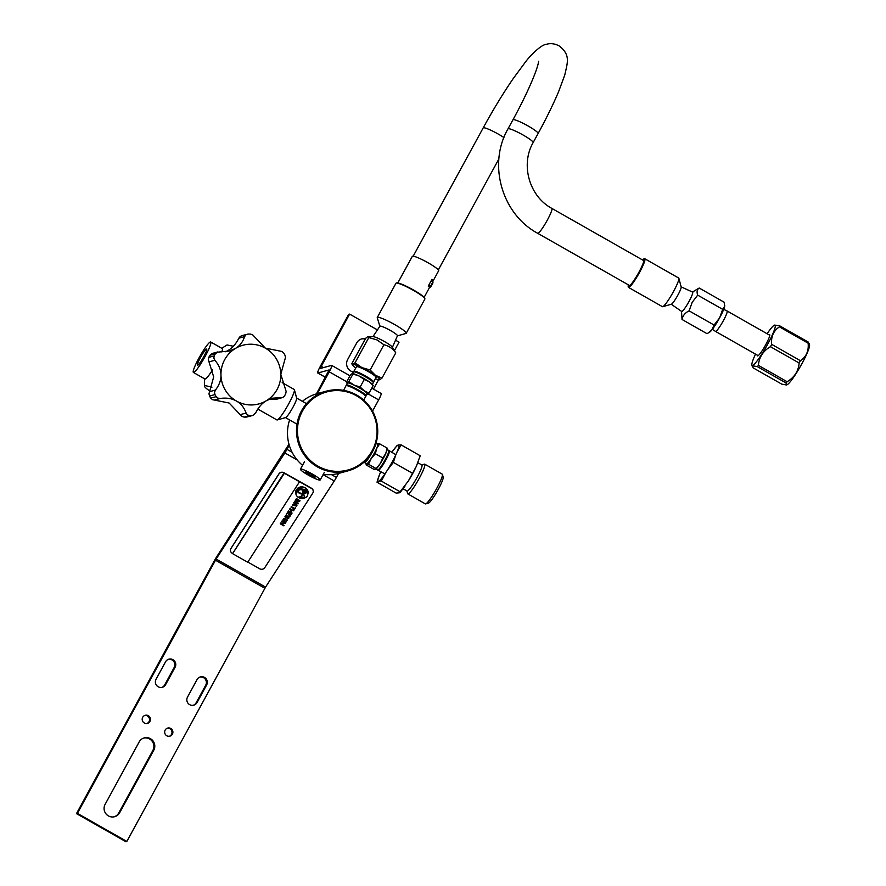<?xml version="1.0" encoding="UTF-8"?>
<svg xmlns="http://www.w3.org/2000/svg" width="886" height="886" viewBox="0 0 886 886"><rect width="100%" height="100%" fill="white"/><g stroke="black" fill="none" stroke-linecap="round" stroke-linejoin="round"><path stroke-width="1.33" d="M114.172 816.803A8.461 8.317 74.7 0 0 118.779 812.927L152.835 750.475A8.461 8.317 74.7 0 0 143.776 738.049M139.168 741.925A8.461 8.317 -105.3 0 1 150.487 738.702A8.461 8.317 -105.3 0 1 153.765 750.22L119.71 812.672A8.461 8.317 -105.3 0 1 108.391 815.895A8.461 8.317 -105.3 0 1 105.113 804.377L139.168 741.925M288.98 444.207L216.627 556.884A7.819 1.03 -60.4 0 0 215.553 558.623A7.819 1.03 -60.4 0 0 214.501 560.461L76.473 813.625L77.403 813.37L126.831 841.445L265.567 587.097L216.14 559.022L284.838 452.934A7.819 1.03 -60.4 0 0 285.912 451.195A7.819 1.03 -60.4 0 0 286.964 449.346L289.246 445.16M77.403 813.37L216.14 559.022M197.08 679.529A5.549 5.449 -105.3 0 1 206.139 678.842A5.549 5.449 -105.3 0 1 206.648 684.956L197.057 702.532A5.549 5.449 -105.3 0 1 187.998 703.218A5.549 5.449 -105.3 0 1 187.5 697.105L197.08 679.529M165.549 661.809L156.047 679.23A5.549 5.449 -105.3 0 0 162.293 687.303A5.549 5.449 -105.3 0 0 165.604 684.668L175.107 667.236A5.549 5.449 -105.3 0 0 168.872 659.173A5.549 5.449 -105.3 0 0 165.549 661.809M149.933 721.414A4.186 4.12 -105.3 0 1 143.078 721.924A4.186 4.12 -105.3 0 1 145.215 715.312A4.186 4.12 -105.3 0 1 149.933 721.414M172.393 734.173A4.186 4.12 -105.3 0 1 165.549 734.693A4.186 4.12 -105.3 0 1 167.675 728.082A4.186 4.12 -105.3 0 1 172.393 734.173M317.354 393.617L329.238 371.821A7.819 1.03 -60.4 0 0 331.453 367.125A7.819 1.03 -60.4 0 0 331.696 365.409A7.819 1.03 -60.4 0 0 331.552 365.397L320.378 368.443L320.411 367.867L349.616 314.109L348.685 314.364L320.223 366.56A7.819 1.03 -60.4 0 0 318.008 371.256A7.819 1.03 -60.4 0 0 317.753 372.973A7.819 1.03 -60.4 0 0 317.908 372.984L329.127 369.938L316.413 393.882M76.473 813.625L125.901 841.7L126.831 841.445M338.574 473.423L336.392 477.421A7.819 1.03 119.6 0 1 335.34 479.271A7.819 1.03 119.6 0 1 334.266 481.009L265.567 587.097M372.53 411.126L378.654 399.896A7.819 1.03 119.6 0 0 380.869 395.2A7.819 1.03 119.6 0 0 381.124 393.484A7.819 1.03 119.6 0 0 380.98 393.473M373.449 389.12L378.577 379.706M394.469 350.568L399.043 342.184L395.533 340.191M193.27 705.267A5.549 5.449 74.7 0 0 196.127 702.786L205.718 685.21A5.549 5.449 74.7 0 0 199.937 677.037M161.817 687.403A5.549 5.449 74.7 0 0 164.674 684.922L174.177 667.49A5.549 5.449 74.7 0 0 168.406 659.317M146.943 723.497A4.186 4.12 74.7 0 0 144.75 715.467M169.414 736.266A4.186 4.12 74.7 0 0 167.221 728.237M377.436 329.913L349.616 314.109M353.448 372.031A8.461 8.317 -105.3 0 1 347.633 359.583L356.737 342.882A8.461 8.317 -105.3 0 1 365.442 338.707M365.22 339.116A8.461 8.317 74.7 0 0 361.344 338.995M356.493 395.765A40.457 39.759 74.7 0 0 302.414 411.148A40.457 39.759 74.7 0 0 318.041 466.191A40.457 39.759 74.7 0 0 372.12 450.797A40.457 39.759 74.7 0 0 356.493 395.765M356.737 395.078A41.288 40.579 74.7 0 0 326.247 391.18A41.288 40.579 74.7 0 0 296.766 425.867A41.288 40.579 74.7 0 0 317.498 466.955A41.288 40.579 74.7 0 0 347.999 470.854A41.288 40.579 74.7 0 0 377.469 436.167A41.288 40.579 74.7 0 0 356.737 395.078M347.999 470.854L338.984 473.312A41.288 40.579 -105.3 0 1 323.235 474.375M302.536 465.294A41.288 40.579 -105.3 0 1 289.611 419.964M302.392 401.325A41.288 40.579 -105.3 0 1 317.232 393.65L326.247 391.18M352.506 373.582A11.728 1.517 28.6 0 1 352.595 373.593A11.728 1.517 28.6 0 1 359.04 375.985A11.728 1.517 28.6 0 1 364.367 378.787A11.728 1.517 28.6 0 1 369.141 381.733A11.728 1.517 28.6 0 1 372.364 384.38L373.072 385.299M352.174 373.615L352.982 374.014L352.174 373.615L350.557 374.678L346.415 382.276L347.223 382.686L346.415 382.276M348.829 381.622L352.982 374.014L359.04 375.985L364.29 379.441L360.148 387.038L354.09 385.067L348.829 381.622L347.223 382.686A11.728 1.517 -151.4 0 0 347.234 383.416L346.537 382.497M364.29 379.441L369.141 381.733L373.194 385.51L369.041 393.118L364.19 390.815L360.148 387.038M373.194 385.51L372.386 385.111M367.147 394.215L367.003 394.204A11.728 1.517 -151.4 0 0 367.435 394.181L366.627 393.772L367.435 394.181L369.041 393.118M367.435 394.181A11.728 1.517 -151.4 0 0 364.19 390.815A11.728 1.517 -151.4 0 0 359.417 387.858A11.728 1.517 -151.4 0 0 354.09 385.067A11.728 1.517 -151.4 0 0 347.223 382.686M346.326 385.067L347.445 383.04A11.263 1.462 28.6 0 1 359.339 387.88A11.263 1.462 28.6 0 1 367.214 393.827L366.095 395.865A11.263 1.462 -151.4 0 0 358.221 389.918A11.263 1.462 -151.4 0 0 346.326 385.067A11.263 1.462 -151.4 0 0 346.481 385.576M347.644 385.587A9.956 1.285 28.6 0 1 347.844 385.565A9.956 1.285 28.6 0 1 356.836 389.331A9.956 1.285 28.6 0 1 364.866 394.857L365.63 396.075A11.241 1.451 28.6 0 1 365.73 396.507L363.67 400.04M343.613 390.372L345.994 385.731A11.241 1.451 28.6 0 1 346.171 385.609A11.241 1.451 28.6 0 1 346.404 385.576A11.241 1.451 28.6 0 1 357.866 390.571A11.241 1.451 28.6 0 1 365.63 396.075M354.012 371.788L353.968 371.721A11.241 1.451 28.6 0 1 353.879 371.289A11.241 1.451 28.6 0 1 365.752 376.129A11.241 1.451 28.6 0 1 373.615 382.065A11.241 1.451 28.6 0 1 373.194 382.209L373.117 382.22M352.462 373.582L353.503 371.932A11.263 1.462 28.6 0 1 365.397 376.783A11.263 1.462 28.6 0 1 373.272 382.719L372.364 384.38M372.928 336.68L379.906 326.203A9.99 1.296 28.6 0 1 385.908 328.141A9.99 1.296 28.6 0 1 397.449 335.783L392.42 347.323M375.343 378.687A15.638 2.027 -151.4 0 0 379.407 379.806A15.638 2.027 -151.4 0 0 379.729 379.762A15.638 2.027 -151.4 0 0 375.409 375.276L370.138 370.005L361.931 367.612L355.042 362.784L352.772 364.445L351.82 363.67L365.597 338.419C367.568 336.492 368.642 336.193 368.82 337.544L368.122 336.724L373.239 336.68A11.119 1.44 28.6 0 1 379.518 338.961A11.119 1.44 28.6 0 1 392.254 347.057L395.776 352.861L381.999 378.112L375.409 375.276A15.638 2.027 -151.4 0 0 361.931 367.612A15.638 2.027 -151.4 0 0 352.772 364.445A15.638 2.027 -151.4 0 0 352.65 365.209A15.638 2.027 -151.4 0 0 355.784 368.011M397.426 335.849A10.012 1.296 -151.4 0 0 385.908 328.13A10.012 1.296 -151.4 0 0 379.873 326.269L377.27 317.797A16.48 2.137 -151.4 0 1 377.281 317.487L395.964 283.254A16.48 2.137 28.6 0 1 396.219 283.077A16.48 2.137 28.6 0 1 405.877 286.422A16.48 2.137 28.6 0 1 424.892 298.726A16.48 2.137 28.6 0 1 424.881 299.036L406.209 333.269A16.48 2.137 -151.4 0 0 387.193 320.654A16.48 2.137 -151.4 0 0 377.281 317.487M397.415 335.883L405.943 333.446A16.48 2.137 -151.4 0 0 406.209 333.269M396.219 283.077L396.773 282.922A16.059 2.082 28.6 0 1 406.187 286.178A16.059 2.082 28.6 0 1 424.726 298.172L424.892 298.726M356.405 366.937A11.197 1.451 28.6 0 1 356.825 366.582A11.197 1.451 28.6 0 1 363.149 368.886A11.197 1.451 28.6 0 1 375.985 377.037A11.197 1.451 28.6 0 1 375.908 377.591M379.729 379.762L378.776 378.986L379.729 379.762L381.999 378.112M355.042 362.784L368.82 337.544L377.026 339.936L383.915 344.765C388.755 345.828 392.719 348.53 395.776 352.861M383.915 344.765L370.138 370.005M352.772 364.445L351.82 363.67M671.256 304.263L681.644 311.44A11.119 1.473 -60.4 0 0 689.142 301.24A11.119 1.473 -60.4 0 0 692.63 292.114L681.146 286.865M644.798 258.756L678.687 278.027A16.48 2.182 119.6 0 1 678.875 278.293L681.179 286.975A10.012 1.318 119.6 0 1 677.912 295.027A10.012 1.318 119.6 0 1 671.366 304.23L662.728 306.689A16.48 2.182 119.6 0 1 662.407 306.667L628.517 287.407A16.48 2.182 -60.4 0 0 639.603 272.279A16.48 2.182 -60.4 0 0 644.798 258.756A16.48 2.182 -60.4 0 0 644.476 258.745L643.923 258.9A16.059 2.126 -60.4 0 0 642.549 259.952M678.875 278.293A16.48 2.182 119.6 0 1 673.493 291.549A16.48 2.182 119.6 0 1 662.728 306.689M628.384 284.86A16.059 2.126 -60.4 0 0 628.185 286.577L628.34 287.13A16.48 2.182 -60.4 0 0 628.517 287.407M628.185 286.577A16.059 2.126 -60.4 0 0 639.16 272.091A16.059 2.126 -60.4 0 0 643.923 258.9M642.893 260.141A14.951 1.971 119.6 0 1 643.856 260.13A14.951 1.971 119.6 0 1 638.972 272.146A14.951 1.971 119.6 0 1 629.204 285.89A14.951 1.971 119.6 0 1 628.728 285.048M724.737 305.57A15.638 2.071 119.6 0 1 724.737 305.648A15.638 2.071 119.6 0 1 724.637 306.467A15.638 2.071 119.6 0 1 719.598 317.886A15.638 2.071 119.6 0 1 711.768 330.057A15.638 2.071 119.6 0 1 709.697 332.106L707.017 333.679L682.032 319.469C682.774 315.671 685.133 312.802 689.109 310.853L692.199 302.303L697.692 295.127C696.562 291.837 697.06 289.478 699.187 288.028L724.183 302.237L724.637 306.467L722.677 309.336L719.598 317.886L714.105 325.051L711.768 330.057L708.268 332.97M724.737 305.648L724.637 306.467M697.692 295.127L722.677 309.336M699.187 288.028L697.869 288.781M681.511 311.351L682.032 319.469M689.109 310.853L714.105 325.051M429.433 285.702L430.231 287.031L430.474 286.222L429.068 285.502M431.438 281.15L432.844 281.859L432.966 282.867L430.596 287.23M397.792 282.944L412.3 256.364A15.018 1.938 28.6 0 1 416.021 256.962A15.018 1.938 28.6 0 1 437.108 268.713A15.018 1.938 28.6 0 1 438.659 270.751L432.667 281.726M429.954 285.934L429.256 287.208A15.018 1.938 28.6 0 0 428.259 286.112L431.969 279.3A15.018 1.938 -151.4 0 1 432.966 280.408L432.357 281.526M431.914 279.411A14.597 1.894 28.6 0 1 432.601 280.22L432.966 280.408M428.99 286.854L429.588 285.746M431.991 281.338L432.601 280.22M313.212 492.029A3.754 3.411 -167.1 0 0 311.429 488.208L284.074 472.759A3.754 3.411 -167.1 0 0 278.968 473.822L230.958 548.412A3.754 3.411 -167.1 0 0 230.515 549.486M247.825 562.078L259.653 568.757A3.754 3.411 -167.1 0 0 264.748 567.693L312.769 493.103A3.754 3.411 -167.1 0 0 311.396 488.385L284.351 473.301L232.608 553.672L247.726 562.222L299.479 481.84M232.653 553.506L284.029 472.925A3.754 3.411 -167.1 0 0 278.935 473.988L230.914 548.578A3.754 3.411 -167.1 0 0 232.287 553.307L232.608 553.672M296.223 505.43L294.086 504.931M286.588 520.425L285.347 521.489L283.42 519.971M307.663 495.374L307.697 495.196A5.859 5.316 -167.1 0 0 306.789 492.073L306.744 492.251A5.737 5.205 12.9 0 1 303.854 493.923A5.272 4.784 -167.1 0 0 305.46 497.699A6.313 5.737 -167.1 0 0 307.663 495.374A5.859 5.316 -167.1 0 0 306.744 492.251M303.854 493.923L303.898 493.757A5.737 5.205 -167.1 0 0 306.789 492.073M297.043 490.789A5.737 5.205 12.9 0 1 296.622 489.493A6.313 5.737 -167.1 0 0 295.758 491.398A6.313 5.737 -167.1 0 0 295.647 493.015A6.479 5.881 12.9 0 1 297.043 490.789L297.087 490.622A5.737 5.205 -167.1 0 1 296.655 489.327A6.313 5.737 -167.1 0 0 295.791 491.232A6.313 5.737 -167.1 0 0 295.78 491.32M302.879 493.469L302.912 493.292A4.984 4.519 -167.1 0 0 301.661 489.426A5.859 5.316 -167.1 0 0 297.862 490.733L297.818 490.91A5.083 4.618 -167.1 0 0 302.879 493.469A4.984 4.519 -167.1 0 0 301.617 489.593A5.859 5.316 -167.1 0 0 297.818 490.91M300.996 489.05L301.03 488.873A4.984 4.519 -167.1 0 0 298.25 487.843A6.313 5.737 -167.1 0 0 297.231 488.651L297.198 488.817A5.083 4.618 -167.1 0 0 297.541 490.357A6.479 5.881 12.9 0 1 300.996 489.05A4.984 4.519 -167.1 0 0 298.217 488.009A6.313 5.737 -167.1 0 0 297.198 488.817M306.744 489.305L306.777 489.138A6.313 5.737 -167.1 0 0 299.058 487.411L299.014 487.588A5.571 5.061 12.9 0 1 301.827 489.028A6.479 5.881 12.9 0 1 305.282 490.08A5.958 5.405 12.9 0 1 306.744 489.305A6.313 5.737 -167.1 0 0 299.014 487.588M308.129 493.901L308.173 493.735A6.313 5.737 -167.1 0 0 307.708 490.545L307.675 490.711A5.737 5.205 12.9 0 1 307.132 491.763A6.479 5.881 12.9 0 1 308.129 493.901A6.313 5.737 -167.1 0 0 307.675 490.711M307.132 491.763L307.165 491.586A5.737 5.205 -167.1 0 0 307.708 490.545M306.346 491.73A5.859 5.316 -167.1 0 0 305.382 490.844A5.272 4.784 -167.1 0 0 303.942 493.28A5.083 4.618 -167.1 0 0 306.346 491.73L306.39 491.564A5.859 5.316 -167.1 0 0 305.426 490.667A5.272 4.784 -167.1 0 0 303.987 493.103L303.976 493.137M307.232 489.858A5.083 4.618 -167.1 0 0 307.265 489.759A6.313 5.737 -167.1 0 0 307.198 489.67A5.272 4.784 -167.1 0 0 305.903 490.301L305.858 490.479A6.479 5.881 12.9 0 1 306.7 491.243A5.083 4.618 -167.1 0 0 307.22 489.925A6.313 5.737 -167.1 0 0 307.165 489.836A5.272 4.784 -167.1 0 0 305.858 490.479M304.806 490.467L304.85 490.29A5.859 5.316 -167.1 0 0 302.447 489.471L302.414 489.648A5.571 5.061 12.9 0 1 303.51 492.339A5.958 5.405 12.9 0 1 304.806 490.467A5.859 5.316 -167.1 0 0 302.414 489.648M296.134 493.546A5.859 5.316 -167.1 0 1 297.386 491.176A5.737 5.205 -167.1 0 0 302.757 493.901L302.713 494.078A5.737 5.205 12.9 0 1 297.353 491.342A5.859 5.316 -167.1 0 0 296.002 494.543A6.313 5.737 -167.1 0 0 297.884 497.079A4.984 4.519 -167.1 0 0 302.713 494.078M304.596 498.12L304.629 497.954A4.33 3.932 -167.1 0 0 299.291 497.755L299.246 497.921A6.313 5.737 -167.1 0 0 304.596 498.12A4.33 3.932 -167.1 0 0 299.246 497.921M297.109 502.739L294.65 501.354L294.351 501.919L297.951 503.957L298.338 503.348L295.769 500.535L299.634 501.343L300.022 500.745L296.422 498.707L299.003 500.712L295.559 500.047L295.215 500.579L297.441 503.126L294.351 501.919M298.338 503.348L296.013 500.579M300.022 500.745L296.467 498.541L296.168 499.106M298.516 500.435L295.603 499.87L295.215 500.579M296.921 505.563L294.052 502.284L294.495 503.647L293.631 504.987L292.28 505.142L296.577 506.094L296.921 505.563L293.753 502.86M294.451 503.602L292.28 505.142M295.536 507.711L294.506 508.387L291.284 506.57L290.985 507.146L294.207 508.963L293.897 510.247L295.536 507.711L294.462 508.564L290.985 507.146M294.152 508.929L293.521 510.037M291.328 510.081L290.209 511.809L288.526 510.857L288.227 511.432L291.826 513.47L290.63 512.241L291.837 510.369L293.554 510.79L289.955 508.752L291.383 510.103L290.176 511.986L288.227 511.432M292.092 513.06L290.719 512.097M293.554 510.79L289.999 508.586L289.7 509.151M289.257 513.293L288.194 515.065L289.766 513.581L290.763 514.146L289.932 516.416L291.483 514.002L287.884 511.964L286.333 514.378L288.083 512.629L289.312 513.326L288.194 515.065M290.719 514.113L289.478 516.15M291.483 514.002L287.928 511.798L286.333 514.378M288.471 517.601L287.551 518.819L288.902 518.022L288.615 516.671L285.569 517.513L285.846 516.117L286.986 515.475L285.68 515.563L285.237 517.867L288.471 517.236L287.274 518.753M288.991 517.712L287.994 516.228L286.156 517.468L285.447 516.826M286.986 515.475L285.713 515.386L284.904 516.771M287.097 520.658L286.798 519.384L284.882 518.299L283.398 518.831L282.988 520.713L284.694 521.954L286.322 521.865L286.986 519.86L285.27 518.62L283.974 518.531L282.878 519.916M284.539 523.139L280.685 523.05L280.253 523.825L283.852 525.863L281.05 523.726L285.58 523.183L281.981 521.145L284.86 523.327L280.253 523.825M284.107 525.453L281.394 523.726M285.58 523.183L282.014 520.979L281.715 521.544M296.445 505.662L293.986 505.098L294.761 503.89L296.445 505.662M286.499 520.78L285.303 521.655L283.376 520.104L284.661 518.919L286.532 520.603M309.923 473.589L309.225 474.863L314.253 477.277L314.663 476.524M314.253 477.277L315.327 476.978L311.374 474.276L306.346 471.873L305.271 472.16L309.225 474.863M312.315 474.021A11.263 1.462 -151.4 0 0 300.42 469.181A11.263 1.462 -151.4 0 0 308.295 475.117A11.263 1.462 -151.4 0 0 320.189 479.968A11.263 1.462 -151.4 0 0 312.315 474.021M304.54 461.617L300.42 469.181M324.309 472.404A11.263 1.462 28.6 0 1 324.309 472.415L320.189 479.968M768.993 334.819A12.227 1.617 119.6 0 1 769.402 334.598A12.227 1.617 119.6 0 1 769.635 334.62A12.227 1.617 119.6 0 1 765.393 345.341A12.227 1.617 119.6 0 1 757.785 355.884A12.227 1.617 119.6 0 1 757.552 355.873A12.227 1.617 119.6 0 1 757.397 355.22M755.503 354.134A23.147 3.057 -60.4 0 0 751.904 364.988A23.147 3.057 -60.4 0 0 752.602 365.386A23.147 3.057 -60.4 0 0 767.719 344.111A23.147 3.057 -60.4 0 0 774.585 325.096A23.147 3.057 -60.4 0 0 774.574 325.096A23.147 3.057 -60.4 0 0 767.099 333.745M757.353 366.649L786.07 382.974L786.425 384.978L781.784 384.147L753.067 367.823L752.723 365.818L757.353 366.649A26.358 3.489 -60.4 0 0 758.405 365.375C759.069 357.246 763.067 351.022 770.421 346.692A26.358 3.489 -60.4 0 0 771.684 344.366C770.92 336.636 773.5 330.799 779.425 326.856A26.358 3.489 -60.4 0 0 779.647 325.804L774.574 325.096M751.904 364.988L752.314 366.538L752.723 365.818M786.436 384.967L786.846 384.856A23.147 3.057 119.6 0 1 786.834 384.856A23.147 3.057 119.6 0 0 800.49 366.217A23.147 3.057 119.6 0 0 809.527 344.964L809.117 343.414M808.708 344.133L808.353 342.129A26.358 3.489 119.6 0 1 808.132 343.181C808.896 350.911 806.315 356.759 800.401 360.691A26.358 3.489 119.6 0 1 799.139 363.016C798.463 371.145 794.465 377.37 787.111 381.7A26.358 3.489 119.6 0 1 786.07 382.974M787.111 381.7L758.405 365.375M770.421 346.692L799.139 363.016M800.401 360.691L771.684 344.366M779.425 326.856L808.132 343.181M808.353 342.129L779.647 325.804M723.707 309.336L727.085 310.997A11.728 1.55 119.6 0 1 727.096 310.997A11.728 1.55 119.6 0 1 723.02 321.297A11.728 1.55 119.6 0 1 715.722 331.408A11.728 1.55 119.6 0 1 715.5 331.397A11.728 1.55 119.6 0 1 715.489 331.386L712.333 329.337M210.06 390.97L208.398 390.017C204.821 387.437 203.702 385.953 205.031 385.543L211.92 387.226M204.478 378.743L204.511 386.23L205.031 385.543M233.35 346.26L227.037 344.953M210.713 341.985A17.521 2.315 -60.4 0 0 210.381 341.963A17.521 2.315 -60.4 0 0 199.483 357.069A17.521 2.315 -60.4 0 0 193.392 372.441A17.521 2.315 -60.4 0 0 193.735 372.452A17.521 2.315 -60.4 0 0 204.633 357.357A17.521 2.315 -60.4 0 0 210.713 341.985L222.22 348.519A17.521 2.315 119.6 0 1 221.799 351.941M212.662 369.761A17.521 2.315 119.6 0 1 205.231 378.998A17.521 2.315 119.6 0 1 204.899 378.975L193.392 372.441M197.622 365.331A9.336 1.229 119.6 0 1 197.445 365.331A9.336 1.229 119.6 0 1 200.679 357.147A9.336 1.229 119.6 0 1 206.493 349.084A9.336 1.229 119.6 0 1 206.682 349.095A9.336 1.229 119.6 0 1 203.415 357.302A9.336 1.229 119.6 0 1 197.622 365.331M277.252 419.953L285.613 417.572A11.263 1.484 -60.4 0 0 292.258 408.512A11.263 1.484 -60.4 0 0 296.655 398.168L294.418 389.774A17.521 2.315 119.6 0 1 287.585 405.854A17.521 2.315 119.6 0 1 277.252 419.953L277.252 419.953A17.521 2.315 119.6 0 1 276.908 419.931L257.793 409.055M282.18 382.63L294.23 389.486A17.521 2.315 119.6 0 1 294.418 389.774M209.041 361.865L214.866 360.27C218.897 364.91 220.924 369.783 220.968 374.911C221.123 380.039 219.285 385.089 215.442 390.061L214.501 392.276L214.944 394.558A40.834 40.125 74.7 0 0 216.184 396.651L217.978 398.157L220.392 398.434C226.683 397.592 232.032 398.467 236.429 401.048A30.401 29.88 74.7 0 0 266.343 400.716C261.957 403.263 258.413 407.339 255.677 412.942L252.809 415.445L246.507 417.073A40.834 40.125 -105.3 0 1 244.115 417.096L241.878 416.398L229.142 403.03L212.452 399.664L210.768 398.124A40.834 40.125 -105.3 0 1 209.528 396.042L208.974 393.783L213.681 376.904L208.31 359.672L208.786 357.379A40.834 40.125 -105.3 0 1 209.938 355.264L212.219 353.459L217.823 351.93L215.353 353.78A40.834 40.125 74.7 0 0 214.202 355.895L208.786 357.379M217.092 352.207L229.352 351.022L235.41 348.453A30.401 29.88 74.7 0 1 280.784 374.257A30.401 29.88 74.7 0 1 266.343 400.716L272.113 398.224L282.9 397.449L284.528 395.898A40.834 40.125 74.7 0 0 285.691 393.783L286.156 391.49L280.784 374.257L285.502 357.379L284.938 355.12A40.834 40.125 74.7 0 0 283.697 353.038L282.014 351.487L265.324 348.12L252.588 334.753L250.35 334.066A40.834 40.125 74.7 0 0 247.958 334.088L245.854 334.83L244.614 336.625C242.83 341.974 239.763 345.905 235.41 348.453A30.401 29.88 74.7 0 0 236.429 401.048C240.87 403.495 244.093 407.494 246.098 413.042L247.404 414.892L249.542 415.612A40.834 40.125 74.7 0 0 251.923 415.589L246.507 417.073M214.866 360.27L213.836 358.165L214.202 355.895M225.642 351.753L228.134 350.435C232.497 347.899 236.053 343.823 238.788 338.219L240.327 336.337L242.542 335.572M277.373 398.955L268.835 399.409M276.642 399.232L282.9 397.449M241.656 335.705L247.958 334.088M387.215 448.349L387.104 449.523A11.728 1.55 119.6 0 1 385.764 453.477A11.728 1.55 119.6 0 1 383.25 458.505A11.728 1.55 119.6 0 1 380.183 463.677A11.728 1.55 119.6 0 1 375.985 469.059A11.728 1.55 119.6 0 1 375.897 469.126L377.602 470.001A11.263 1.484 119.6 0 0 385.177 459.668A11.263 1.484 119.6 0 0 388.744 450.431L387.104 449.501M382.852 457.996L380.183 463.677L375.586 469.281L373.648 469.192L366.128 464.917L366.605 464.175L368.543 464.253L371.201 458.571L375.321 453.721L376.771 448.36L379.684 443.842L387.215 448.117L385.764 453.477L382.852 457.996L375.321 453.721M386.728 448.859L387.215 448.117M379.684 443.842L377.746 443.753L377.27 444.495L377.746 443.753A11.728 1.55 -60.4 0 0 377.37 443.964L377.469 443.875M375.586 469.281L376.063 468.539L368.543 464.253M366.128 464.917L366.605 464.175A11.728 1.55 -60.4 0 0 371.201 458.571A11.728 1.55 -60.4 0 0 374.269 453.388A11.728 1.55 -60.4 0 0 376.771 448.36A11.728 1.55 -60.4 0 0 377.746 443.753M366.117 464.685L366.228 463.533A11.728 1.55 -60.4 0 0 366.605 464.175M376.041 443.199L377.746 444.174A11.263 1.484 119.6 0 1 374.191 453.41A11.263 1.484 119.6 0 1 366.605 463.755L364.6 462.603A11.263 1.484 -60.4 0 0 372.175 452.27A11.263 1.484 -60.4 0 0 375.841 443.831M366.959 459.269A11.241 1.484 119.6 0 1 364.412 462.127A11.263 1.484 -60.4 0 0 364.6 462.603M370.647 454.607A9.956 1.318 119.6 0 1 365.641 461.385L364.412 462.127A11.241 1.484 119.6 0 1 364.179 462.237A11.241 1.484 119.6 0 1 363.958 462.226L363.958 462.226M388.888 450.93L388.921 450.908A11.241 1.484 119.6 0 1 389.375 450.808A11.241 1.484 119.6 0 1 385.82 460.033A11.241 1.484 119.6 0 1 378.256 470.355A11.241 1.484 119.6 0 1 378.112 469.923L378.112 469.879M380.803 471.717L379.562 474.508A20.887 2.758 -60.4 0 0 378.123 481.353L377.048 482.239L396.097 493.081L399.298 492.815L408.435 480.899L416.354 466.313L420.097 455.925M415.479 468.151A20.887 2.758 119.6 0 1 408.645 480.544M406.94 490.966A15.018 1.982 -60.4 0 0 407.339 491.088A14.973 1.982 119.6 0 1 407.073 491.032L403.119 488.784M417.915 462.747L421.869 465.006A14.973 1.982 119.6 0 1 416.675 478.141A14.973 1.982 119.6 0 1 407.361 491.054A15.018 1.982 -60.4 0 0 416.952 477.654A15.018 1.982 -60.4 0 0 421.747 464.928L424.383 464.164A17.1 2.259 -60.4 0 0 424.383 464.164A17.1 2.259 -60.4 0 0 424.372 464.164A17.1 2.259 -60.4 0 1 424.726 464.175L442.258 474.154A17.1 2.259 119.6 0 1 442.446 474.431A17.1 2.259 119.6 0 1 435.768 490.135A17.1 2.259 119.6 0 1 425.69 503.89A17.1 2.259 119.6 0 1 425.679 503.901A17.1 2.259 119.6 0 1 425.346 503.879L407.815 493.901A17.1 2.259 -60.4 0 0 408.147 493.923A17.1 2.259 -60.4 0 0 418.779 479.182A17.1 2.259 -60.4 0 0 424.726 464.175M406.918 490.944L407.626 493.624A17.1 2.259 -60.4 0 0 407.815 493.901M442.446 474.431L443.188 477.233A15.018 1.982 119.6 0 1 437.33 491.021A15.018 1.982 119.6 0 1 428.481 503.104A15.018 1.982 119.6 0 1 428.47 503.104L425.69 503.89M378.123 481.353L378.809 481.164A20.887 2.758 119.6 0 0 385.643 472.847L387.603 469.813A20.887 2.758 119.6 0 0 395.876 454.662L397.127 451.816A20.887 2.758 -60.4 0 0 398.567 444.971L397.88 445.16A20.887 2.758 119.6 0 0 391.845 452.303L394.314 448.892M396.795 446.068L397.88 445.16M398.567 444.971L401.092 444.883L397.127 451.816M395.876 454.662L393.351 462.403L387.603 469.813M385.643 472.847L381.323 481.087L378.809 481.164M377.082 482.039L379.562 474.508M377.735 479.392L377.048 482.239M408.081 481.463L415.778 467.542M399.298 492.815L400.372 491.918L381.323 481.087M420.13 455.714L401.092 444.883M412.4 473.235L393.351 462.403M152.835 750.475L153.765 750.22M215.431 560.207L264.859 588.282M325.472 377.281L317.908 372.984M205.718 685.21L206.648 684.956M197.057 702.532L196.127 702.786M165.604 684.668L164.674 684.922M174.177 667.49L175.107 667.236M119.71 812.672L118.779 812.927M329.238 371.821L346.703 381.744M368.055 393.871L378.654 399.896M336.392 477.421L331.43 474.608M292.114 452.27L286.964 449.346M323.456 367.601L321.153 366.306M284.838 452.934L297.198 459.956M323.08 474.663L334.266 481.009M413.186 256.187L483.169 127.927A14.331 1.85 28.6 0 1 498.297 134.096A14.331 1.85 28.6 0 1 503.935 137.563M538.101 133.52A14.331 1.85 -151.4 0 0 528.078 125.967A14.331 1.85 -151.4 0 0 512.95 119.798L507.988 128.88A14.331 1.85 -151.4 0 1 523.128 135.037A14.331 1.85 -151.4 0 1 533.139 142.602L538.101 133.52C546.496 118.104 553.34 104.138 558.623 91.635L564.781 74.989C567.428 62.696 570.938 54.766 558.933 45.762C554.503 43.58 550.35 43.093 546.485 44.3C540.825 44.544 529.152 56.914 525.509 61.92L513.26 78.522C503.17 93.251 493.137 109.72 483.169 127.927M533.139 142.602C520.303 164.674 529.319 196.382 551.845 208.387A14.331 1.894 119.6 0 1 547.315 220.138A14.331 1.894 119.6 0 1 537.68 233.295C501.786 214.058 487.588 164.131 507.988 128.88M430.53 286.3L432.911 281.936M244.115 417.096L249.542 415.612M246.098 413.042L240.272 414.637M220.392 398.434L214.578 400.018M216.184 396.651L210.768 398.124M214.944 394.558L209.528 396.042M209.617 391.656L215.442 390.061M209.938 355.264L215.353 353.78M244.614 336.625L238.788 338.219M280.796 397.77L274.97 399.365M317.753 372.973L325.439 377.336M331.696 365.409L349.959 375.775M371.755 388.157L381.124 393.484M347.844 385.565L346.404 385.576M376.085 377.237L373.615 382.065M356.582 366.616L353.879 371.289M352.65 365.209L352.03 364.212M438.337 269.909L498.907 158.915M538.633 61.278L538.633 61.245C537.835 68.986 527.126 94.038 512.95 119.798M537.68 233.295L629.713 285.613M551.845 208.387L643.867 260.705M692.487 292.048L697.935 288.736M430.175 286.3L424.15 297.331M769.779 335.273L727.096 310.997M758.194 355.663L715.5 331.397M296.611 398.035L306.49 403.651M285.48 417.616L296.998 424.161M227.071 344.942L221.799 348.287M384.923 473.921L378.256 470.355M395.843 454.717L389.375 450.808M396.972 445.647L392.31 451.616M420.119 455.825L419.432 458.583M404.869 486.359L400.206 492.339"/></g></svg>
